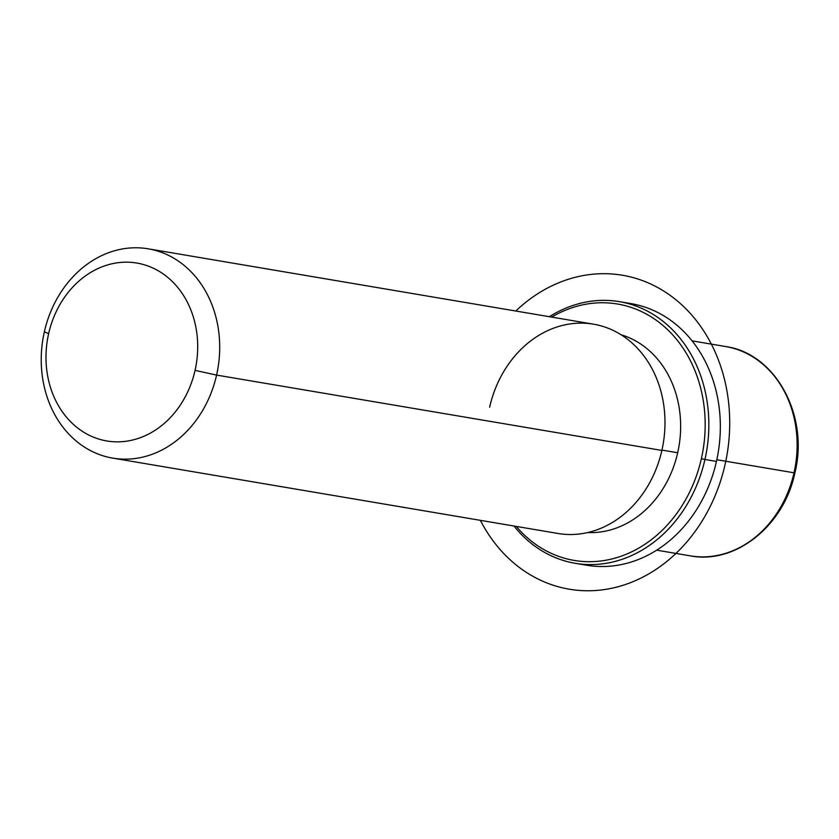 <?xml version="1.0" encoding="UTF-8"?>
<svg xmlns="http://www.w3.org/2000/svg" width="839" height="839" viewBox="0 0 839 839"><rect width="100%" height="100%" fill="white"/><g stroke="black" fill="none" stroke-linecap="round" stroke-linejoin="round"><path stroke-width="1.26" d="M677.681 452.756L661.95 450.092L677.681 452.756A100.827 84.278 99.6 0 1 587.615 532.555A100.827 84.278 -80.4 0 0 677.681 452.756A100.827 84.278 -80.4 0 0 621.091 334.761A100.827 84.278 99.6 0 1 677.681 452.756M148.178 248.816L593.456 324.169A106.144 88.714 99.6 0 1 661.877 450.428L216.588 375.085A106.144 88.714 -80.4 0 0 148.178 248.816A106.144 88.714 -80.4 0 0 44.341 331.856A106.144 88.714 -80.4 0 0 112.762 458.125A106.144 88.714 -80.4 0 0 216.588 375.085L661.877 450.428A106.144 88.714 -80.4 0 0 599.14 325.364A106.144 88.714 -80.4 0 0 489.63 407.209M661.877 450.428A106.144 88.714 99.6 0 1 558.04 533.478L112.762 458.125M44.341 331.856L48.641 333.639A90.213 75.405 -80.4 0 0 101.97 439.951A90.213 75.405 -80.4 0 0 195.057 370.377L216.588 375.085A106.144 88.714 99.6 0 1 107.077 456.93A106.144 88.714 99.6 0 1 44.341 331.856A106.144 88.714 99.6 0 1 153.862 250.012A106.144 88.714 99.6 0 1 216.588 375.085L195.057 370.377A90.213 75.405 -80.4 0 0 141.728 264.075A90.213 75.405 -80.4 0 0 48.641 333.639L44.341 331.856M195.057 370.377A90.213 75.405 99.6 0 1 101.97 439.951A90.213 75.405 99.6 0 1 48.641 333.639A90.213 75.405 99.6 0 1 141.728 264.075A90.213 75.405 99.6 0 1 195.057 370.377M656.675 550.164L690.193 555.838C735.509 564.71 784.066 525.686 794.89 472.881C809.257 415.808 775.645 353.418 725.609 346.538A106.144 88.714 99.6 0 1 794.019 472.797L716.81 459.73L794.019 472.797A106.144 88.714 99.6 0 1 690.193 555.838A106.144 88.714 -80.4 0 0 794.019 472.797L794.89 472.881L794.019 472.797A106.144 88.714 -80.4 0 0 725.609 346.538L692.102 340.865M580.934 564.07A132.677 110.884 -80.4 0 0 716.443 461.429A132.677 110.884 -80.4 0 0 625.149 302.806M551.684 317.1A130.024 108.671 99.6 0 1 667.12 329.213A130.024 108.671 99.6 0 1 701.362 458.702A130.024 108.671 99.6 0 1 622.381 555.754A130.024 108.671 99.6 0 1 516.258 526.399A130.024 108.671 -80.4 0 0 622.381 555.754A130.024 108.671 -80.4 0 0 701.362 458.702A130.024 108.671 -80.4 0 0 667.12 329.213A130.024 108.671 -80.4 0 0 551.684 317.1M619.434 301.652A132.677 110.884 -80.4 0 0 549.409 316.712A132.677 110.884 99.6 0 1 668.83 326.256A132.677 110.884 99.6 0 1 704.949 459.478A132.677 110.884 -80.4 0 0 619.434 301.652L630.928 303.603A132.677 110.884 99.6 0 1 716.443 461.429L704.949 459.478A132.677 110.884 99.6 0 1 622.853 559.047A132.677 110.884 99.6 0 1 513.982 526.022A132.677 110.884 -80.4 0 0 575.155 563.284A132.677 110.884 -80.4 0 0 704.949 459.478L716.443 461.429A132.677 110.884 99.6 0 1 586.65 565.224L575.155 563.284M704.949 459.478L701.362 458.702L704.949 459.478M480.359 520.327A159.211 133.065 -80.4 0 0 645.81 575.554A159.211 133.065 -80.4 0 0 726.05 386.276A159.211 133.065 -80.4 0 0 515.775 311.028"/></g></svg>
